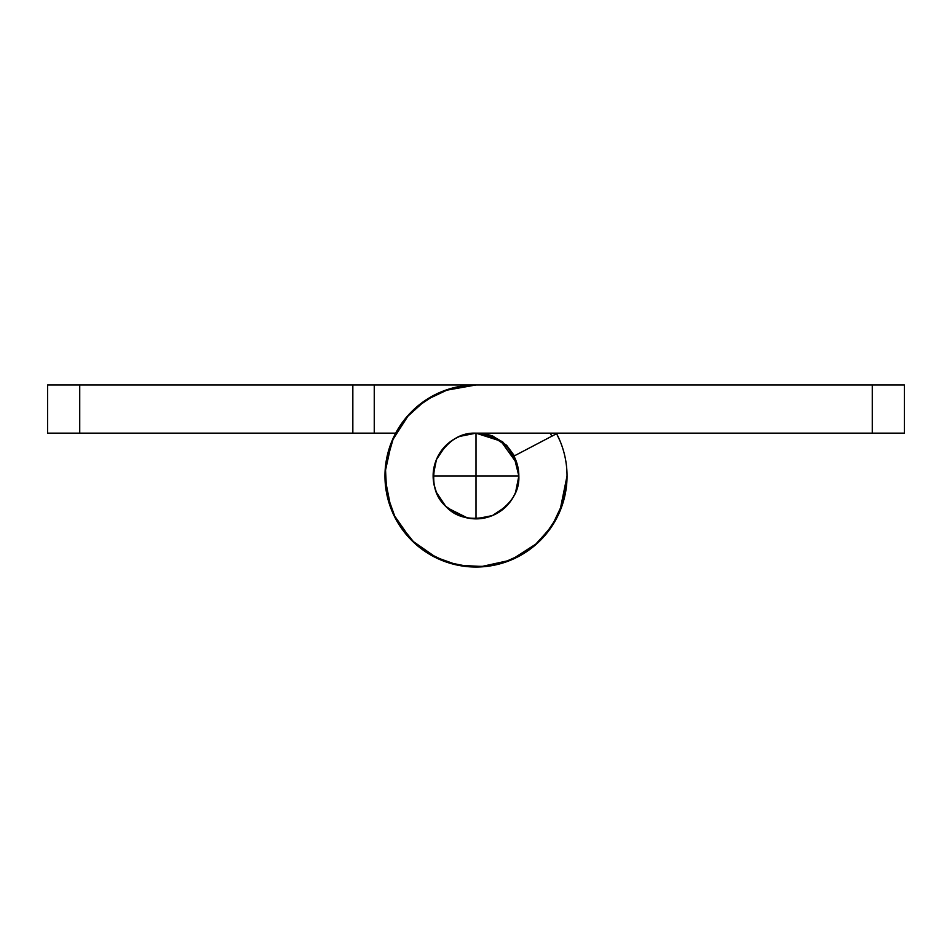 <?xml version="1.0" encoding="UTF-8"?>
<svg xmlns="http://www.w3.org/2000/svg" width="952" height="952" viewBox="0 0 952 952"><rect width="100%" height="100%" fill="white"/><g stroke="black" fill="none" stroke-linecap="round" stroke-linejoin="round"><path stroke-width="1.43" d="M47.6 384.965L476 384.965L374.255 384.965L374.255 433.16L47.6 433.16L47.6 384.965L47.6 433.16L352.835 433.16L352.835 384.965L79.73 384.965L79.73 433.16L79.73 384.965L47.6 384.965M395.663 433.16L374.255 433.16L395.663 433.16M449.903 442.025L445.703 445.703L436.421 459.602L433.16 476L433.969 484.306C432.291 475.857 433.1 467.61 436.421 459.602C439.741 451.605 445 445.191 452.2 440.383C459.399 435.564 467.337 433.16 476 433.16L492.398 436.421L506.297 445.703L515.579 459.602L518.84 476C519.59 491.887 510.784 505.084 492.398 515.579C471.978 521.16 456.413 518.067 445.703 506.297C433.933 495.587 430.839 480.022 436.421 459.602C446.916 441.216 460.113 432.41 476 433.16L492.398 436.421M514.52 494.754L512.902 497.765M438.063 456.091L437.277 457.674M393.712 437.051L385.62 464.981M384.989 478.047L391.129 508.951M396.722 520.78L414.882 543.473M426.02 552.101L448.321 562.739M463.231 566.154L486.96 566.38M502.109 563.215L524.016 553.362M535.964 544.508L552.933 524.695M559.752 511.688L567.035 476A91.035 91.035 0 0 1 476 567.035A91.035 91.035 0 0 1 384.965 476A91.035 91.035 0 0 1 476 384.965L449.57 388.88L425.425 400.304L405.623 418.249L391.891 441.157L385.405 467.075L386.714 493.755L395.711 518.911L411.633 540.367L433.089 556.289L458.245 565.286L484.925 566.595L510.843 560.109L533.751 546.377L551.696 526.575L563.12 502.43L567.035 476A91.035 91.035 0 0 0 556.611 433.695L513.937 456.091L518.84 476C518.84 484.663 516.436 492.6 511.617 499.8C506.809 507 500.395 512.259 492.398 515.579C484.389 518.899 476.143 519.709 467.646 518.019C459.15 516.329 451.831 512.414 445.703 506.297C439.586 500.169 435.671 492.85 433.981 484.354M560.109 441.157L556.337 433.16M506.297 445.703L515.579 459.602M504.215 508.237L498.598 512.402M488.293 517.043L481.153 518.531M466.825 517.852L462.981 516.817M452.474 511.819L447.238 507.749M438.693 497.075L436.694 493.041M433.16 475.31L433.469 470.812M352.835 433.16L374.255 433.16L374.255 384.965L352.835 384.965L352.835 433.16M872.27 384.965L476 384.965L872.27 384.965L872.27 433.16L904.4 433.16L904.4 384.965L872.27 384.965L872.27 433.16L904.4 433.16L904.4 384.965L872.27 384.965M516.972 463.505L500.93 441.169L476 433.16L872.27 433.16L476 433.16L459.602 436.421L454.592 438.884M433.993 484.401L436.337 492.196M513.116 497.408L515.579 492.398L518.84 476A42.84 42.84 0 0 0 513.937 456.091L556.611 433.695A91.035 91.035 0 0 1 567.035 476L561.418 507.499M436.421 459.602A42.84 42.84 0 0 1 476 433.16L476 476L433.16 476L433.517 481.569L433.172 477.047M434.624 487.115L436.409 492.374L434.624 487.115M436.421 492.398L445.703 506.297L459.602 515.579L464.885 517.376M470.431 518.483L476 518.84L492.398 515.579L506.297 506.297L509.974 502.097M557.646 516.282L544.461 536.012M537.785 542.854L510.843 560.109L479.582 566.964M470.026 566.845L446.75 562.215M437.884 558.669L411.633 540.367M411.562 540.308L393.331 514.116M389.784 505.25L385.155 481.974M385.036 472.418L391.891 441.157M391.927 441.085L409.146 414.215M415.988 407.539L435.718 394.354M444.501 390.582L476 384.965M433.16 476L518.84 476L476 476L476 518.84L476 433.16A42.84 42.84 0 0 1 508.88 448.535M437.147 494.052L438.658 497.003M439.741 498.812L444.084 504.584M447.416 507.916L467.599 518.007M467.694 518.031L476 518.84M515.579 492.398L518.84 476M550.197 433.16L551.862 436.183L550.22 433.16M482.842 433.16L492.6 435.921L506.666 445.334L514.413 455.841L502.537 441.692L482.795 433.16"/></g></svg>
